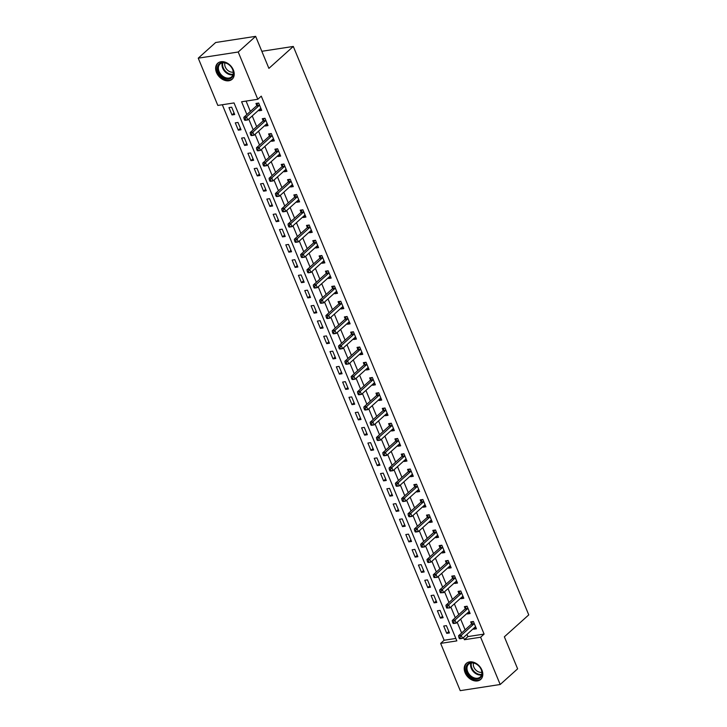 <?xml version="1.0" encoding="UTF-8"?>
<svg xmlns="http://www.w3.org/2000/svg" width="727" height="727" viewBox="0 0 727 727"><rect width="100%" height="100%" fill="white"/><g stroke="black" fill="none" stroke-linecap="round" stroke-linejoin="round"><path stroke-width="1.09" d="M233.349 69.956A10.778 7.915 48.1 0 1 232.122 79.261A10.778 7.915 48.1 0 1 216.501 72.546A10.778 7.915 48.1 0 1 217.718 63.24A10.778 7.915 48.1 0 1 233.349 69.956M481.937 670.112A10.778 7.915 48.1 0 1 480.72 679.427A10.778 7.915 48.1 0 1 465.089 672.711A10.778 7.915 48.1 0 1 466.316 663.397A10.778 7.915 48.1 0 1 481.937 670.112M198.244 58.169L215.674 42.502L255.64 36.35L268.899 68.374L293.299 46.446L528.756 614.888L504.356 636.816L517.624 668.831L500.194 684.498L460.227 690.65L440.653 643.386L456.847 640.887L234.03 102.934L217.827 105.433L198.244 58.169L238.211 52.008L257.794 99.281L241.591 101.771L246.88 114.548M222.317 104.743L444.133 640.251L440.653 643.386M444.133 640.251L455.838 638.442M449.44 632.944L446.405 625.629L443.706 626.038L446.741 633.362L449.44 632.944M443.125 617.696L440.089 610.38L437.39 610.789L440.426 618.114L443.125 617.696M436.809 602.447L433.774 595.131L431.075 595.549L434.11 602.865L436.809 602.447M430.493 587.198L427.458 579.882L424.759 580.3L427.794 587.616L430.493 587.198M424.177 571.949L421.142 564.634L418.443 565.052L421.478 572.367L424.177 571.949M417.861 556.7L414.826 549.385L412.127 549.803L415.162 557.118L417.861 556.7M411.546 541.461L408.51 534.136L405.811 534.554L408.847 541.869L411.546 541.461M405.23 526.212L402.195 518.887L399.496 519.305L402.531 526.621L405.23 526.212M398.914 510.963L395.879 503.638L393.18 504.056L396.215 511.381L398.914 510.963M392.598 495.714L389.563 488.39L386.864 488.808L389.899 496.132L392.598 495.714M386.282 480.465L383.247 473.15L380.548 473.559L383.583 480.883L386.282 480.465M379.967 465.216L376.931 457.901L374.232 458.31L377.268 465.634L379.967 465.216M373.651 449.968L370.616 442.652L367.917 443.07L370.952 450.386L373.651 449.968M367.335 434.719L364.3 427.403L361.601 427.821L364.636 435.137L367.335 434.719M361.019 419.47L357.984 412.154L355.285 412.572L358.32 419.888L361.019 419.47M354.703 404.221L351.668 396.906L348.969 397.324L351.995 404.639L354.703 404.221M348.387 388.981L345.352 381.657L342.653 382.075L345.679 389.39L348.387 388.981M342.072 373.733L339.036 366.408L336.337 366.826L339.364 374.141L342.072 373.733M335.756 358.484L332.721 351.159L330.022 351.577L333.048 358.893L335.756 358.484M329.44 343.235L326.405 335.91L323.706 336.328L326.732 343.653L329.44 343.235M323.124 327.986L320.089 320.671L317.39 321.08L320.416 328.404L323.124 327.986M316.808 312.737L313.773 305.422L311.074 305.831L314.1 313.155L316.808 312.737M310.493 297.488L307.457 290.173L304.758 290.582L307.785 297.906L310.493 297.488M304.177 282.24L301.142 274.924L298.443 275.342L301.469 282.658L304.177 282.24M297.861 266.991L294.826 259.675L292.127 260.093L295.153 267.409L297.861 266.991M291.545 251.742L288.51 244.426L285.811 244.845L288.837 252.16L291.545 251.742M285.229 236.493L282.194 229.178L279.495 229.596L282.521 236.911L285.229 236.493M278.914 221.253L275.878 213.929L273.179 214.347L276.205 221.662L278.914 221.253M272.598 206.005L269.563 198.68L266.864 199.098L269.89 206.413L272.598 206.005M266.282 190.756L263.247 183.431L260.548 183.849L263.574 191.174L266.282 190.756M259.966 175.507L256.931 168.182L254.232 168.6L257.258 175.925L259.966 175.507M253.641 160.258L250.615 152.943L247.916 153.352L250.942 160.676L253.641 160.258M247.325 145.009L244.299 137.694L241.6 138.103L244.626 145.427L247.325 145.009M241.01 129.76L237.983 122.445L235.284 122.863L238.311 130.178L241.01 129.76M234.694 114.512L231.668 107.196L228.969 107.614L231.995 114.93L234.694 114.512M466.979 634.362L467.897 636.588L484.1 634.089L261.275 96.146L257.794 99.281M246.08 101.08L250.361 111.422M252.233 115.929L256.676 126.671M258.548 131.178L263.001 141.91M264.864 146.427L269.317 157.159M271.18 161.676L275.633 172.408M277.496 176.925L281.949 187.657M283.812 192.173L288.265 202.906M290.128 207.422L294.58 218.155M296.443 222.671L300.896 233.403M302.759 237.92L307.212 248.652M309.075 253.169L313.528 263.901M315.391 268.408L319.844 279.15M321.707 283.657L326.159 294.39M328.022 298.906L332.475 309.638M334.338 314.155L338.791 324.887M340.654 329.404L345.107 340.136M346.97 344.653L351.423 355.385M353.286 359.901L357.739 370.634M359.601 375.15L364.054 385.883M365.917 390.399L370.37 401.131M372.233 405.648L376.686 416.38M378.549 420.888L383.002 431.629M384.865 436.136L389.318 446.869M391.181 451.385L395.633 462.118M397.505 466.634L401.949 477.366M403.821 481.883L408.265 492.615M410.137 497.132L414.581 507.864M416.453 512.381L420.897 523.113M422.769 527.629L427.212 538.362M429.084 542.878L433.528 553.611M435.4 558.127L439.844 568.859M441.716 573.376L446.16 584.108M448.032 588.616L452.476 599.357M454.348 603.864L458.792 614.597M460.664 619.113L465.107 629.846M473.468 628.528L473.74 629.2L476.439 628.782L473.413 621.467L470.714 621.885L471.532 623.866M467.152 613.279L467.425 613.952L470.124 613.533L467.097 606.218L464.399 606.636L465.216 608.617M460.836 598.039L461.109 598.703L463.808 598.285L460.782 590.969L458.083 591.387L458.901 593.368M454.52 582.79L454.793 583.454L457.492 583.045L454.466 575.72L451.767 576.138L452.585 578.119M448.205 567.542L448.477 568.205L451.176 567.796L448.15 560.472L445.451 560.89L446.269 562.871M441.889 552.293L442.161 552.965L444.86 552.547L441.834 545.223L439.135 545.641L439.953 547.631M435.573 537.044L435.846 537.716L438.545 537.298L435.518 529.974L432.819 530.392L433.637 532.382M429.257 521.795L429.53 522.468L432.229 522.05L429.203 514.734L426.504 515.143L427.322 517.133M422.941 506.546L423.214 507.219L425.913 506.801L422.887 499.485L420.188 499.894L421.006 501.884M416.626 491.298L416.898 491.97L419.597 491.552L416.571 484.237L413.872 484.655L414.69 486.636M410.31 476.049L410.582 476.721L413.281 476.303L410.255 468.988L407.556 469.406L408.374 471.387M403.994 460.8L404.267 461.472L406.966 461.054L403.939 453.739L401.24 454.157L402.058 456.138M397.678 445.56L397.951 446.224L400.65 445.805L397.624 438.49L394.925 438.908L395.742 440.889M391.362 430.311L391.635 430.975L394.334 430.566L391.308 423.241L388.609 423.659L389.427 425.64M385.046 415.062L385.319 415.726L388.018 415.317L384.992 407.992L382.293 408.41L383.111 410.392M378.731 399.814L379.003 400.486L381.702 400.068L378.676 392.744L375.977 393.162L376.795 395.143M372.415 384.565L372.687 385.237L375.386 384.819L372.36 377.495L369.661 377.913L370.479 379.903M366.099 369.316L366.372 369.988L369.071 369.57L366.044 362.255L363.346 362.664L364.163 364.654M359.783 354.067L360.056 354.74L362.755 354.322L359.729 347.006L357.03 347.415L357.848 349.405M353.467 338.818L353.74 339.491L356.439 339.073L353.413 331.757L350.705 332.175L351.532 334.156M347.152 323.57L347.424 324.242L350.123 323.824L347.097 316.509L344.389 316.927L345.216 318.908M340.836 308.321L341.108 308.993L343.807 308.575L340.781 301.26L338.073 301.678L338.9 303.659M334.52 293.081L334.793 293.744L337.492 293.326L334.465 286.011L331.757 286.429L332.584 288.41M328.204 277.832L328.477 278.496L331.176 278.087L328.15 270.762L325.442 271.18L326.269 273.161M321.888 262.583L322.161 263.247L324.86 262.838L321.834 255.513L319.126 255.931L319.953 257.912M315.573 247.334L315.845 247.998L318.544 247.589L315.518 240.264L312.81 240.682L313.637 242.664M309.257 232.086L309.529 232.758L312.228 232.34L309.202 225.016L306.494 225.434L307.321 227.424M302.941 216.837L303.214 217.509L305.913 217.091L302.886 209.776L300.178 210.185L301.005 212.175M296.616 201.588L296.898 202.26L299.597 201.842L296.571 194.527L293.862 194.936L294.689 196.926M290.3 186.339L290.582 187.012L293.281 186.594L290.255 179.278L287.547 179.687L288.374 181.677M283.984 171.09L284.266 171.763L286.965 171.345L283.939 164.029L281.231 164.447L282.058 166.428M277.669 155.842L277.95 156.514L280.649 156.096L277.623 148.781L274.915 149.199L275.742 151.18M271.353 140.593L271.634 141.265L274.333 140.847L271.307 133.532L268.599 133.95L269.426 135.931M265.037 125.353L265.319 126.016L268.018 125.598L264.992 118.283L262.283 118.701L263.11 120.682M258.721 110.104L259.003 110.768L261.702 110.359L258.676 103.034L255.968 103.452L256.795 105.433M293.299 46.446L261.829 51.29M255.64 36.35L238.211 52.008M484.1 634.089L480.62 637.225L500.194 684.498M463.49 637.497L464.417 639.724L480.62 637.225M248.752 119.064L253.196 129.797M255.068 134.313L259.512 145.046M261.384 149.562L265.828 160.294M267.7 164.811L272.143 175.543M274.015 180.06L278.459 190.792M280.331 195.309L284.775 206.041M286.647 210.548L291.091 221.29M292.963 225.797L297.407 236.529M299.279 241.046L303.722 251.778M305.594 256.295L310.038 267.027M311.91 271.544L316.354 282.276M318.226 286.792L322.67 297.525M324.542 302.041L328.986 312.774M330.858 317.29L335.301 328.022M337.174 332.539L341.617 343.271M343.489 347.788L347.933 358.52M349.805 363.037L354.249 373.769M356.121 378.276L360.565 389.009M362.437 393.525L366.881 404.257M368.753 408.774L373.196 419.506M375.068 424.023L379.512 434.755M381.384 439.272L385.828 450.004M387.7 454.52L392.144 465.253M394.016 469.769L398.46 480.502M400.332 485.018L404.775 495.75M406.647 500.267L411.091 510.999M412.963 515.516L417.407 526.248M419.279 530.755L423.723 541.497M425.595 546.004L430.039 556.737M431.911 561.253L436.354 571.985M438.227 576.502L442.67 587.234M444.542 591.751L448.986 602.483M450.858 607L455.302 617.732M457.174 622.248L461.618 632.981M467.897 636.588L464.417 639.724M475.84 627.319L473.74 629.2M448.832 631.481L446.741 633.362M234.094 113.049L231.995 114.93M240.41 128.297L238.311 130.178M246.726 143.546L244.626 145.427M253.041 158.795L250.942 160.676M259.357 174.044L257.258 175.925M265.673 189.293L263.574 191.174M271.989 204.532L269.89 206.413M278.305 219.781L276.205 221.662M284.62 235.03L282.521 236.911M290.936 250.279L288.837 252.16M297.252 265.528L295.153 267.409M303.568 280.776L301.469 282.658M309.884 296.025L307.785 297.906M316.2 311.274L314.1 313.155M322.515 326.523L320.416 328.404M328.831 341.772L326.732 343.653M335.147 357.012L333.048 358.893M341.463 372.26L339.364 374.141M347.779 387.509L345.679 389.39M354.094 402.758L351.995 404.639M360.41 418.007L358.32 419.888M366.726 433.256L364.636 435.137M373.042 448.504L370.952 450.386M379.358 463.753L377.268 465.634M385.673 479.002L383.583 480.883M391.989 494.251L389.899 496.132M398.305 509.5L396.215 511.381M404.621 524.74L402.531 526.621M410.937 539.988L408.847 541.869M417.253 555.237L415.162 557.118M423.568 570.486L421.478 572.367M429.884 585.735L427.794 587.616M436.2 600.984L434.11 602.865M442.516 616.232L440.426 618.114M469.524 612.07L467.425 613.952M463.208 596.822L461.109 598.703M456.892 581.573L454.793 583.454M450.576 566.324L448.477 568.205M444.261 551.084L442.161 552.965M437.945 535.835L435.846 537.716M431.629 520.587L429.53 522.468M425.313 505.338L423.214 507.219M418.997 490.089L416.898 491.97M412.682 474.84L410.582 476.721M406.366 459.591L404.267 461.472M400.05 444.342L397.951 446.224M393.734 429.094L391.635 430.975M387.418 413.845L385.319 415.726M381.102 398.596L379.003 400.486M374.787 383.356L372.687 385.237M368.462 368.107L366.372 369.988M362.146 352.859L360.056 354.74M355.83 337.61L353.74 339.491M349.514 322.361L347.424 324.242M343.199 307.112L341.108 308.993M336.883 291.863L334.793 293.744M330.567 276.614L328.477 278.496M324.251 261.366L322.161 263.247M317.935 246.117L315.845 247.998M311.619 230.877L309.529 232.758M305.304 215.628L303.214 217.509M298.988 200.379L296.898 202.26M292.672 185.131L290.582 187.012M286.356 169.882L284.266 171.763M280.04 154.633L277.95 156.514M273.725 139.384L271.634 141.265M267.409 124.135L265.319 126.016M261.093 108.886L259.003 110.768M475.413 626.838L475.503 626.819A1.381 0.845 81.2 0 0 475.213 626.965L462.526 638.361L459.827 638.779L460.427 638.388L459.927 637.17L458.846 637.334L459.346 638.551M473.949 623.911L471.25 624.329L458.564 635.734L461.263 635.316L473.949 623.911A1.381 0.845 81.2 0 0 474.168 623.593L474.231 623.448M459.927 637.17L461.263 635.316L462.526 638.361L460.427 638.388M471.25 624.329A1.381 0.845 81.2 0 0 471.469 624.011L472.532 621.603M458.564 635.734L458.846 637.334M469.097 611.598L469.188 611.571A1.381 0.845 81.2 0 0 468.897 611.716L456.211 623.112L453.512 623.53L454.111 623.139L453.612 621.921L452.53 622.085L453.03 623.303M467.634 608.663L464.935 609.081L452.249 620.485L454.948 620.067L467.634 608.663A1.381 0.845 81.2 0 0 467.852 608.345L467.915 608.199M453.612 621.921L454.948 620.067L456.211 623.112L454.111 623.139M464.935 609.081A1.381 0.845 81.2 0 0 465.153 608.763L466.216 606.354M452.249 620.485L452.53 622.085M462.781 596.349L462.872 596.322A1.381 0.845 81.2 0 0 462.581 596.467L449.895 607.872L446.714 608.063L447.796 607.89L447.296 606.672L446.214 606.836L446.714 608.063M461.318 593.414L458.619 593.832L445.933 605.237L448.632 604.819L461.318 593.414A1.381 0.845 81.2 0 0 461.536 593.096L461.6 592.95M447.296 606.672L448.632 604.819L449.895 607.872L447.796 607.89M458.619 593.832A1.381 0.845 81.2 0 0 458.837 593.514L459.9 591.106M445.933 605.237L446.214 606.836M456.465 581.1L456.556 581.073A1.381 0.845 81.2 0 0 456.265 581.218L443.579 592.623L440.398 592.814L441.48 592.641L440.98 591.424L439.899 591.587L440.398 592.814M455.002 578.174L452.303 578.583L439.617 589.988L442.316 589.57L455.002 578.174A1.381 0.845 81.2 0 0 455.22 577.847L455.284 577.711M440.98 591.424L442.316 589.57L443.579 592.623L441.48 592.641M452.303 578.583A1.381 0.845 81.2 0 0 452.521 578.265L453.584 575.857M439.617 589.988L439.899 591.587M448.686 562.925L445.987 563.334L433.301 574.739L436 574.321L448.686 562.925A1.381 0.845 81.2 0 0 448.904 562.598L448.968 562.462M434.664 576.175L436 574.321L437.263 577.374L434.083 577.565L435.164 577.392L434.664 576.175L433.583 576.338L434.083 577.565M450.358 565.806L450.24 565.824A1.381 0.845 81.2 0 0 449.949 565.969L437.263 577.374L435.164 577.392M445.987 563.334A1.381 0.845 81.2 0 0 446.205 563.016L447.269 560.608M433.301 574.739L433.583 576.338M474.767 663.215A9.324 6.852 48.1 0 1 482.092 674.056A9.324 6.852 48.1 0 1 473.386 678.6A9.324 6.852 48.1 0 1 466.052 667.768A9.324 6.852 48.1 0 1 474.767 663.215M473.786 677.718A8.633 6.343 -131.9 0 0 480.193 677.019A8.633 6.343 -131.9 0 0 481.292 669.849A8.633 6.343 -131.9 0 0 475.067 663.469A8.633 6.343 -131.9 0 0 468.651 664.169A8.633 6.343 -131.9 0 0 467.561 671.348A8.633 6.343 -131.9 0 0 473.786 677.718M481.856 672.293A6.797 4.998 48.1 0 1 478.675 671.93A6.797 4.998 48.1 0 1 473.531 663.024M467.043 662.842A10.705 7.861 -131.9 0 0 466.916 662.942A10.705 7.861 -131.9 0 0 465.562 671.839A10.705 7.861 -131.9 0 0 473.277 679.736A10.705 7.861 -131.9 0 0 481.229 678.873A10.705 7.861 -131.9 0 0 481.347 678.764M218.191 71.873A9.324 6.852 48.1 0 1 222.071 62.513A9.324 6.852 48.1 0 1 232.767 69.628A9.324 6.852 48.1 0 1 228.887 78.979A9.324 6.852 48.1 0 1 218.191 71.873M232.576 69.392A8.633 6.343 -131.9 0 0 220.054 64.012A8.633 6.343 -131.9 0 0 219.081 71.473A8.633 6.343 -131.9 0 0 231.595 76.853A8.633 6.343 -131.9 0 0 232.576 69.392M233.258 72.127A6.797 4.998 48.1 0 1 225.27 66.975A6.797 4.998 48.1 0 1 224.934 62.867M218.445 62.686A10.705 7.861 -131.9 0 0 218.327 62.786A10.705 7.861 -131.9 0 0 217.109 72.037A10.705 7.861 -131.9 0 0 232.631 78.716A10.705 7.861 -131.9 0 0 232.749 78.607L232.631 78.716M443.833 550.603L443.924 550.575A1.381 0.845 81.2 0 0 443.634 550.721L430.947 562.125L428.248 562.544L427.767 562.316L428.848 562.144L428.348 560.926L427.267 561.099L427.767 562.316M442.37 547.676L439.671 548.094L426.985 559.49L429.684 559.072L442.37 547.676A1.381 0.845 81.2 0 0 442.589 547.349L442.652 547.213M428.348 560.926L429.684 559.072L430.947 562.125L428.848 562.144M439.671 548.094A1.381 0.845 81.2 0 0 439.89 547.767L440.953 545.359M426.985 559.49L427.267 561.099M437.518 535.354L437.609 535.326A1.381 0.845 81.2 0 0 437.318 535.472L424.632 546.877L421.933 547.295L422.532 546.904L422.023 545.677L420.951 545.85L421.451 547.067M436.055 532.428L433.356 532.846L420.669 544.241L423.368 543.823L436.055 532.428A1.381 0.845 81.2 0 0 436.273 532.1L436.336 531.964M422.023 545.677L423.368 543.823L424.632 546.877L422.532 546.904M433.356 532.846A1.381 0.845 81.2 0 0 433.574 532.518L434.637 530.11M420.669 544.241L420.951 545.85M431.202 520.105L431.293 520.078A1.381 0.845 81.2 0 0 431.293 520.087A1.381 0.845 81.2 0 0 431.002 520.232L418.316 531.628L415.608 532.046L416.217 531.655L415.708 530.428L414.635 530.601L415.135 531.819M429.739 517.179L427.04 517.597L414.345 528.992L417.053 528.574L429.739 517.179A1.381 0.845 81.2 0 0 429.957 516.861L430.02 516.715M415.708 530.428L417.053 528.574L418.316 531.628L416.217 531.655M427.04 517.597A1.381 0.845 81.2 0 0 427.258 517.27L428.321 514.861M414.345 528.992L414.635 530.601M424.886 504.856L424.977 504.838A1.381 0.845 81.2 0 0 424.686 504.983L412 516.379L409.292 516.797L409.901 516.406L409.392 515.189L408.32 515.352L408.819 516.57M423.423 501.93L420.724 502.348L408.029 513.744L410.737 513.335L423.423 501.93A1.381 0.845 81.2 0 0 423.641 501.612L423.705 501.466M409.392 515.189L410.737 513.335L412 516.379L409.901 516.406M420.724 502.348A1.381 0.845 81.2 0 0 420.942 502.021L422.005 499.622M408.029 513.744L408.32 515.352M418.57 489.607L418.661 489.589A1.381 0.845 81.2 0 0 418.37 489.734L405.684 501.13L402.976 501.548L403.585 501.157L403.076 499.94L402.004 500.103L402.504 501.321M417.107 486.681L414.408 487.099L401.713 498.495L404.421 498.086L417.107 486.681A1.381 0.845 81.2 0 0 417.325 486.363L417.389 486.218M403.076 499.94L404.421 498.086L405.684 501.13L403.585 501.157M414.408 487.099A1.381 0.845 81.2 0 0 414.626 486.772L415.69 484.373M401.713 498.495L402.004 500.103M412.254 474.358L412.345 474.34A1.381 0.845 81.2 0 0 412.055 474.486L399.368 485.881L396.66 486.299L397.269 485.909L396.76 484.691L395.688 484.854L396.188 486.072M410.791 471.432L408.092 471.85L395.397 483.246L398.105 482.837L410.791 471.432A1.381 0.845 81.2 0 0 411.009 471.114L411.073 470.969M396.76 484.691L398.105 482.837L399.368 485.881L397.269 485.909M408.092 471.85A1.381 0.845 81.2 0 0 408.31 471.532L409.374 469.124M395.397 483.246L395.688 484.854M404.476 456.183L401.777 456.601L389.081 468.006L391.789 467.588L404.476 456.183A1.381 0.845 81.2 0 0 404.694 455.865L404.757 455.72M390.444 469.442L391.789 467.588L393.053 470.633L390.344 471.051L390.953 470.66L390.444 469.442L389.372 469.606L389.872 470.823M406.148 459.073L406.029 459.091A1.381 0.845 81.2 0 0 405.739 459.237L393.053 470.633L390.953 470.66M401.777 456.601A1.381 0.845 81.2 0 0 401.995 456.283L403.058 453.875M389.081 468.006L389.372 469.606M399.623 443.87L399.714 443.843A1.381 0.845 81.2 0 0 399.423 443.988L386.737 455.393L384.029 455.802L384.638 455.411L384.129 454.193L383.056 454.357L383.556 455.575M398.16 440.935L395.461 441.353L382.765 452.757L385.474 452.339L398.16 440.935A1.381 0.845 81.2 0 0 398.378 440.617L398.441 440.471M384.129 454.193L385.474 452.339L386.737 455.393L384.638 455.411M395.461 441.353A1.381 0.845 81.2 0 0 395.679 441.035L396.742 438.626M382.765 452.757L383.056 454.357M393.307 428.621L393.398 428.594A1.381 0.845 81.2 0 0 393.107 428.739L380.421 440.144L377.713 440.553L378.322 440.162L377.813 438.944L376.74 439.108L377.24 440.335M391.844 425.695L389.145 426.104L376.45 437.509L379.158 437.091L391.844 425.695A1.381 0.845 81.2 0 0 392.062 425.368L392.126 425.231M377.813 438.944L379.158 437.091L380.421 440.144L378.322 440.162M389.145 426.104A1.381 0.845 81.2 0 0 389.363 425.786L390.426 423.378M376.45 437.509L376.74 439.108M386.991 413.372L387.082 413.345A1.381 0.845 81.2 0 0 386.791 413.49L374.105 424.895L371.397 425.304L372.006 424.913L371.497 423.696L370.425 423.859L370.924 425.086M385.528 410.446L382.82 410.855L370.134 422.26L372.842 421.842L385.528 410.446A1.381 0.845 81.2 0 0 385.746 410.119L385.81 409.983M371.497 423.696L372.842 421.842L374.105 424.895L372.006 424.913M382.82 410.855A1.381 0.845 81.2 0 0 383.047 410.537L384.11 408.129M370.134 422.26L370.425 423.859M380.675 398.123L380.766 398.096A1.381 0.845 81.2 0 0 380.475 398.242L367.789 409.646L365.081 410.064L365.69 409.664L365.181 408.447L364.109 408.619L364.609 409.837M379.212 395.197L376.504 395.606L363.818 407.011L366.526 406.593L379.212 395.197A1.381 0.845 81.2 0 0 379.43 394.87L379.494 394.734M365.181 408.447L366.526 406.593L367.789 409.646L365.69 409.664M376.504 395.606A1.381 0.845 81.2 0 0 376.731 395.288L377.795 392.88M363.818 407.011L364.109 408.619M372.896 379.948L370.188 380.366L357.502 391.762L360.21 391.344L372.896 379.948A1.381 0.845 81.2 0 0 373.115 379.621L373.178 379.485M358.865 393.198L360.21 391.344L361.473 394.397L358.765 394.816L359.374 394.425L358.865 393.198L357.793 393.371L358.293 394.588M374.569 382.829L374.45 382.847A1.381 0.845 81.2 0 0 374.16 382.993L361.473 394.397L359.374 394.425M370.188 380.366A1.381 0.845 81.2 0 0 370.416 380.039L371.479 377.631M357.502 391.762L357.793 393.371M368.044 367.626L368.135 367.598A1.381 0.845 81.2 0 0 367.844 367.744L355.158 379.149L352.45 379.567L353.058 379.176L352.55 377.949L351.477 378.122L351.977 379.34M366.581 364.7L363.873 365.118L351.186 376.513L353.895 376.095L366.581 364.7A1.381 0.845 81.2 0 0 366.799 364.372L366.862 364.236M352.55 377.949L353.895 376.095L355.158 379.149L353.058 379.176M363.873 365.118A1.381 0.845 81.2 0 0 364.1 364.79L365.163 362.382M351.186 376.513L351.477 378.122M360.265 349.451L357.557 349.869L344.871 361.264L347.579 360.856L360.265 349.451A1.381 0.845 81.2 0 0 360.483 349.133L360.547 348.987M346.234 362.709L347.579 360.856L348.842 363.9L346.134 364.318L346.743 363.927L346.234 362.709L345.161 362.873L345.661 364.091M361.937 352.341L361.819 352.359A1.381 0.845 81.2 0 0 361.528 352.504L348.842 363.9L346.743 363.927M357.557 349.869A1.381 0.845 81.2 0 0 357.784 349.542L358.847 347.142M344.871 361.264L345.161 362.873M355.412 337.128L355.503 337.11A1.381 0.845 81.2 0 0 355.212 337.255L342.526 348.651L339.818 349.069L340.427 348.678L339.918 347.461L338.846 347.624L339.345 348.842M353.949 334.202L351.241 334.62L338.555 346.016L341.263 345.607L353.949 334.202A1.381 0.845 81.2 0 0 354.167 333.884L354.231 333.738M339.918 347.461L341.263 345.607L342.526 348.651L340.427 348.678M351.241 334.62A1.381 0.845 81.2 0 0 351.468 334.293L352.531 331.894M338.555 346.016L338.846 347.624M349.096 321.879L349.187 321.861A1.381 0.845 81.2 0 0 348.896 322.006L336.21 333.402L333.502 333.82L334.111 333.429L333.602 332.212L332.521 332.375L333.03 333.593M347.633 318.953L344.925 319.371L332.239 330.767L334.947 330.358L347.633 318.953A1.381 0.845 81.2 0 0 347.851 318.635L347.915 318.49M333.602 332.212L334.947 330.358L336.21 333.402L334.111 333.429M344.925 319.371A1.381 0.845 81.2 0 0 345.152 319.053L346.216 316.645M332.239 330.767L332.521 332.375M342.78 306.63L342.871 306.612A1.381 0.845 81.2 0 0 342.581 306.758L329.894 318.153L327.186 318.571L327.795 318.181L327.286 316.963L326.205 317.126L326.714 318.344M341.317 303.704L338.609 304.122L325.923 315.527L328.631 315.109L341.317 303.704A1.381 0.845 81.2 0 0 341.536 303.386L341.599 303.241M327.286 316.963L328.631 315.109L329.894 318.153L327.795 318.181M338.609 304.122A1.381 0.845 81.2 0 0 338.837 303.804L339.9 301.396M325.923 315.527L326.205 317.126M336.465 291.391L336.556 291.363A1.381 0.845 81.2 0 0 336.265 291.509L323.579 302.905L320.871 303.323L321.479 302.932L320.97 301.714L319.889 301.878L320.398 303.095M335.002 288.455L332.294 288.873L319.607 300.278L322.315 299.86L335.002 288.455A1.381 0.845 81.2 0 0 335.22 288.137L335.283 287.992M320.97 301.714L322.315 299.86L323.579 302.905L321.479 302.932M332.294 288.873A1.381 0.845 81.2 0 0 332.521 288.555L333.584 286.147M319.607 300.278L319.889 301.878M328.686 273.207L325.978 273.625L313.292 285.029L315.991 284.611L328.686 273.207A1.381 0.845 81.2 0 0 328.904 272.889L328.967 272.743M314.655 286.465L315.991 284.611L317.254 287.665L314.555 288.074L315.164 287.683L314.655 286.465L313.573 286.629L314.082 287.856M330.358 276.096L330.24 276.115A1.381 0.845 81.2 0 0 329.949 276.26L317.254 287.665L315.164 287.683M325.978 273.625A1.381 0.845 81.2 0 0 326.205 273.307L327.268 270.898M313.292 285.029L313.573 286.629M323.833 260.893L323.924 260.866A1.381 0.845 81.2 0 0 323.633 261.011L310.938 272.416L308.239 272.825L308.848 272.434L308.339 271.216L307.257 271.38L307.766 272.607M322.37 257.967L319.662 258.376L306.976 269.781L309.675 269.363L322.37 257.967A1.381 0.845 81.2 0 0 322.588 257.64L322.652 257.503M308.339 271.216L309.675 269.363L310.938 272.416L308.848 272.434M319.662 258.376A1.381 0.845 81.2 0 0 319.889 258.058L320.952 255.65M306.976 269.781L307.257 271.38M317.517 245.644L317.608 245.617A1.381 0.845 81.2 0 0 317.317 245.762L304.622 257.167L301.923 257.585L302.532 257.185L302.023 255.968L300.942 256.14L301.451 257.358M316.054 242.718L313.346 243.127L300.66 254.532L303.359 254.114L316.054 242.718A1.381 0.845 81.2 0 0 316.272 242.391L316.336 242.255M302.023 255.968L303.359 254.114L304.622 257.167L302.532 257.185M313.346 243.127A1.381 0.845 81.2 0 0 313.573 242.809L314.637 240.401M300.66 254.532L300.942 256.14M311.201 230.395L311.292 230.368A1.381 0.845 81.2 0 0 311.002 230.514L298.306 241.918L295.607 242.336L296.216 241.946L295.707 240.719L294.626 240.891L295.135 242.109M309.738 227.469L307.03 227.887L294.344 239.283L297.043 238.865L309.738 227.469A1.381 0.845 81.2 0 0 309.956 227.142L310.02 227.006M295.707 240.719L297.043 238.865L298.306 241.918L296.216 241.946M307.03 227.887A1.381 0.845 81.2 0 0 307.257 227.56L308.321 225.152M294.344 239.283L294.626 240.891M304.886 215.147L304.976 215.119A1.381 0.845 81.2 0 0 304.686 215.265L291.99 226.67L289.291 227.088L289.9 226.697L289.391 225.47L288.31 225.643L288.819 226.86M303.423 212.22L300.714 212.638L288.028 224.034L290.727 223.616L303.423 212.22A1.381 0.845 81.2 0 0 303.641 211.893L303.704 211.757M289.391 225.47L290.727 223.616L291.99 226.67L289.9 226.697M300.714 212.638A1.381 0.845 81.2 0 0 300.942 212.311L302.005 209.903M288.028 224.034L288.31 225.643M298.57 199.898L298.661 199.88A1.381 0.845 81.2 0 0 298.37 200.025L285.675 211.421L282.976 211.839L283.585 211.448L283.076 210.221L281.994 210.394L282.503 211.612M297.107 196.972L294.399 197.39L281.712 208.785L284.411 208.367L297.107 196.972A1.381 0.845 81.2 0 0 297.325 196.653L297.388 196.508M283.076 210.221L284.411 208.367L285.675 211.421L283.585 211.448M294.399 197.39A1.381 0.845 81.2 0 0 294.626 197.062L295.689 194.654M281.712 208.785L281.994 210.394M292.254 184.649L292.345 184.631A1.381 0.845 81.2 0 0 292.054 184.776L279.359 196.172L276.66 196.59L277.269 196.199L276.76 194.981L275.678 195.145L276.187 196.363M290.791 181.723L288.083 182.141L275.397 193.536L278.096 193.128L290.791 181.723A1.381 0.845 81.2 0 0 291.009 181.405L291.073 181.259M276.76 194.981L278.096 193.128L279.359 196.172L277.269 196.199M288.083 182.141A1.381 0.845 81.2 0 0 288.31 181.814L289.373 179.415M275.397 193.536L275.678 195.145M284.466 166.474L281.767 166.892L269.081 178.288L271.78 177.879L284.466 166.474A1.381 0.845 81.2 0 0 284.693 166.156L284.757 166.01M270.444 179.733L271.78 177.879L273.043 180.923L270.344 181.341L270.953 180.95L270.444 179.733L269.363 179.896L269.871 181.114M286.147 169.364L286.029 169.382A1.381 0.845 81.2 0 0 285.729 169.527L273.043 180.923L270.953 180.95M281.767 166.892A1.381 0.845 81.2 0 0 281.994 166.574L283.057 164.166M269.081 178.288L269.363 179.896M279.622 154.151L279.713 154.133A1.381 0.845 81.2 0 0 279.413 154.278L266.727 165.674L264.028 166.092L264.637 165.701L264.128 164.484L263.047 164.647L263.556 165.865M278.15 151.225L275.451 151.643L262.765 163.048L265.464 162.63L278.15 151.225A1.381 0.845 81.2 0 0 278.377 150.907L278.441 150.762M264.128 164.484L265.464 162.63L266.727 165.674L264.637 165.701M275.451 151.643A1.381 0.845 81.2 0 0 275.678 151.325L276.742 148.917M262.765 163.048L263.047 164.647M273.307 138.912L273.397 138.884A1.381 0.845 81.2 0 0 273.098 139.03L260.411 150.425L257.712 150.843L258.321 150.453L257.812 149.235L256.731 149.398L257.24 150.616M271.834 135.976L269.135 136.394L256.449 147.799L259.148 147.381L271.834 135.976A1.381 0.845 81.2 0 0 272.062 135.658L272.125 135.513M257.812 149.235L259.148 147.381L260.411 150.425L258.321 150.453M269.135 136.394A1.381 0.845 81.2 0 0 269.363 136.076L270.426 133.668M256.449 147.799L256.731 149.398M266.991 123.663L267.082 123.635A1.381 0.845 81.2 0 0 266.782 123.781L254.096 135.186L251.397 135.595L252.005 135.204L251.497 133.986L250.415 134.15L250.924 135.376M265.519 120.727L262.82 121.145L250.133 132.55L252.832 132.132L265.519 120.727A1.381 0.845 81.2 0 0 265.746 120.409L265.809 120.264M251.497 133.986L252.832 132.132L254.096 135.186L252.005 135.204M262.82 121.145A1.381 0.845 81.2 0 0 263.047 120.827L264.11 118.419M250.133 132.55L250.415 134.15M260.675 108.414L260.766 108.387A1.381 0.845 81.2 0 0 260.466 108.532L247.78 119.937L245.081 120.346L245.69 119.955L245.181 118.737L244.099 118.901L244.608 120.128M259.203 105.488L256.504 105.897L243.818 117.301L246.517 116.883L259.203 105.488A1.381 0.845 81.2 0 0 259.43 105.161L259.494 105.024M245.181 118.737L246.517 116.883L247.78 119.937L245.69 119.955M256.504 105.897A1.381 0.845 81.2 0 0 256.731 105.579L257.794 103.17M243.818 117.301L244.099 118.901M474.168 623.593L471.469 624.011M467.852 608.345L465.153 608.763M461.536 593.096L458.837 593.514M455.22 577.847L452.521 578.265M448.904 562.598L446.205 563.016M481.565 674.892A8.633 6.343 48.1 0 1 477.412 674.456A8.633 6.343 48.1 0 1 470.914 663.033M471.469 662.942A8.351 6.134 -131.9 0 0 477.775 673.911A8.351 6.134 -131.9 0 0 481.719 674.347M232.967 74.727A8.633 6.343 48.1 0 1 222.707 68.211A8.633 6.343 48.1 0 1 222.317 62.876M222.871 62.786A8.351 6.134 -131.9 0 0 223.28 67.865A8.351 6.134 -131.9 0 0 233.122 74.19M442.589 547.349L439.89 547.767M436.273 532.1L433.574 532.518M429.957 516.861L427.258 517.27M423.641 501.612L420.942 502.021M417.325 486.363L414.626 486.772M411.009 471.114L408.31 471.532M404.694 455.865L401.995 456.283M398.378 440.617L395.679 441.035M392.062 425.368L389.363 425.786M385.746 410.119L383.047 410.537M379.43 394.87L376.731 395.288M373.115 379.621L370.416 380.039M366.799 364.372L364.1 364.79M360.483 349.133L357.784 349.542M354.167 333.884L351.468 334.293M347.851 318.635L345.152 319.053M341.536 303.386L338.837 303.804M335.22 288.137L332.521 288.555M328.904 272.889L326.205 273.307M322.588 257.64L319.889 258.058M316.272 242.391L313.573 242.809M309.956 227.142L307.257 227.56M303.641 211.893L300.942 212.311M297.325 196.653L294.626 197.062M291.009 181.405L288.31 181.814M284.693 166.156L281.994 166.574M278.377 150.907L275.678 151.325M272.062 135.658L269.363 136.076M265.746 120.409L263.047 120.827M259.43 105.161L256.731 105.579"/></g></svg>
